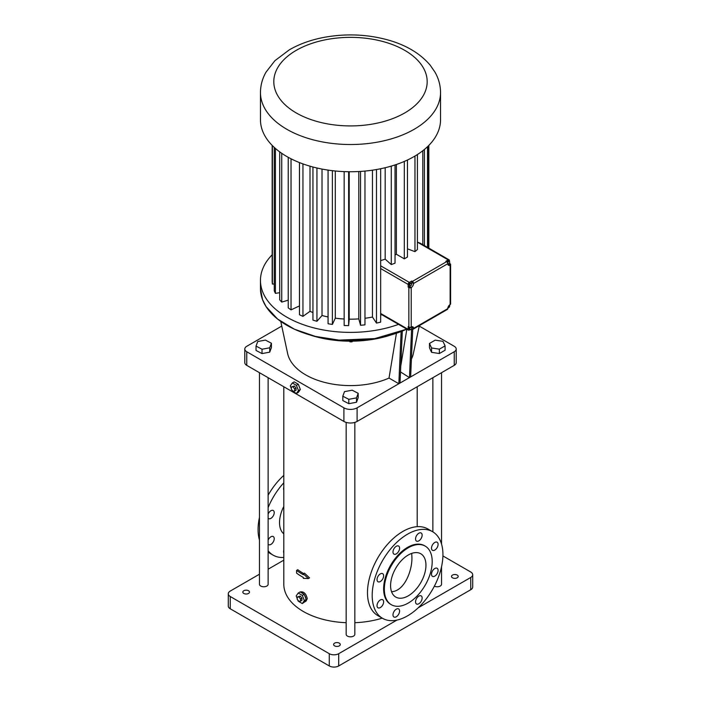 <?xml version="1.0" encoding="UTF-8"?>
<svg xmlns="http://www.w3.org/2000/svg" width="701" height="701" viewBox="0 0 701 701"><rect width="100%" height="100%" fill="white"/><g stroke="black" fill="none" stroke-linecap="round" stroke-linejoin="round"><path stroke-width="1.05" d="M281.758 326.088L246.752 346.294A6.668 3.847 0 0 0 244.798 349.019A6.668 3.847 0 0 0 246.752 351.744L343.902 407.833A9.341 5.389 0 0 0 357.098 407.833L398.843 383.736L401.13 331.538M391.132 334.938A81.702 47.169 180 0 1 309.86 334.938M419.338 325.623L413.38 353.497A63.362 36.583 180 0 1 411.417 359.087M402.304 331.065L400.017 383.053L454.248 351.744A6.668 3.847 0 0 0 456.202 349.019A6.668 3.847 0 0 0 454.248 346.294L419.242 326.088M429.468 343.455L429.468 347.81L431.553 352.323L439.369 353.532L445.082 350.228L445.082 345.873L442.988 341.361L435.181 340.151L429.468 343.455L431.553 347.959L439.369 349.168L445.082 345.873M244.798 349.019L244.798 362.636A6.668 3.847 0 0 0 246.752 365.352L343.902 421.441A9.341 5.389 0 0 0 357.098 421.441L454.248 365.352A6.668 3.847 0 0 0 456.202 362.636L456.202 349.019M280.759 321.426L287.62 353.497A63.362 36.583 180 0 0 325.983 382.746A63.362 36.583 180 0 0 389.02 378.067L398.843 383.736L400.017 383.053M256.031 346.092L256.031 350.456L262.025 353.584L269.727 352.147L271.418 347.582L271.418 343.227L265.425 340.099L257.723 341.527L256.031 346.092L262.025 349.229L269.727 347.792L271.418 343.227M342.807 396.196L342.807 400.551L348.8 403.68L356.502 402.251L358.193 397.686L358.193 393.322L352.2 390.194L344.498 391.631L342.807 396.196L348.8 399.325L356.502 397.888L358.193 393.322M389.02 378.067L396.442 333.255M400.508 371.933L409.454 377.611L411.601 328.716M410.628 376.928L412.723 329.207M350.062 341.185L350.062 341.86L349.37 341.185M351.99 341.177L351.99 341.851L350.062 341.86M352.656 341.168L351.99 341.851M439.369 353.532L439.369 349.168M431.553 352.323L431.553 347.959M291.835 389.844L292.335 391.132L296.418 393.489L298.311 392.402L300.352 389.493L298.311 384.236L294.227 381.87L292.335 382.965L290.293 385.865L291.318 388.494M283.809 386.75L283.809 584.266A66.691 38.502 0 0 0 346.163 622.69M354.837 622.69A66.691 38.502 0 0 0 382.22 618.142M297.732 599.907L298.232 601.195L302.315 603.552L304.567 601.949A5.336 3.084 -120 0 0 304.83 601.817L306.083 601.099L307.266 598.61C306.144 593.843 303.98 591.591 300.747 591.854L300.361 592.073M303.296 573.804L304.479 573.12L309.544 577.896L308.352 578.588L303.296 573.804L303.296 574.697A68.365 39.466 180 0 1 296.576 570.404L297.767 569.72A66.691 38.502 -0 0 0 303.691 573.576M259.466 372.695L259.466 584.266A4.337 2.506 0 0 0 262.139 586.579A4.337 2.506 0 0 0 266.862 586.036A4.337 2.506 0 0 0 268.132 584.266L268.132 377.699M346.163 422.405L346.163 634.326A4.337 2.506 0 0 0 348.844 636.639A4.337 2.506 0 0 0 353.567 636.096A4.337 2.506 0 0 0 354.837 634.326L354.837 422.405M434.375 586.167A4.337 2.506 0 0 0 440.272 586.036A4.337 2.506 0 0 0 441.534 584.266L441.534 566.758M269.727 352.147L269.727 347.792M262.025 353.584L262.025 349.229M356.502 402.251L356.502 397.888M348.8 403.68L348.8 399.325M400.77 365.966L406.852 329.155M298.311 384.236L296.418 385.322L292.335 382.965M300.352 389.493L298.468 390.58L296.418 385.322M296.418 393.489L298.468 390.58M283.809 560.152L268.132 569.194M259.466 574.207L230.243 591.074A6.668 3.847 0 0 0 228.289 593.8A6.668 3.847 0 0 0 230.243 596.516L329.277 653.7A6.668 3.847 0 0 0 338.706 653.7L396.889 620.113M418.243 607.776L470.757 577.458A6.668 3.847 0 0 0 472.711 574.741A6.668 3.847 0 0 0 470.757 572.016L442.918 555.937M457.201 575.074A3.339 1.928 0 0 0 453.565 574.662A3.339 1.928 0 0 0 451.505 576.441A3.339 1.928 0 0 0 454.844 578.369A3.339 1.928 0 0 0 458.174 576.441A3.339 1.928 0 0 0 457.201 575.074M339.302 643.15A3.339 1.928 0 0 0 335.665 642.729A3.339 1.928 0 0 0 333.606 644.508A3.339 1.928 0 0 0 336.944 646.436A3.339 1.928 0 0 0 340.274 644.508A3.339 1.928 0 0 0 339.302 643.15M248.513 590.733A3.339 1.928 0 0 0 244.886 590.321A3.339 1.928 0 0 0 242.826 592.091A3.339 1.928 0 0 0 246.156 594.019A3.339 1.928 0 0 0 249.495 592.091A3.339 1.928 0 0 0 248.513 590.733M304.83 601.817A5.336 3.084 -120 0 0 305.881 600.074L305.881 598.619A5.336 3.084 -120 0 0 304.567 595.237L303.472 593.87A5.336 3.084 -120 0 0 300.852 592.354L300.116 591.933L298.232 593.028L296.19 595.929L297.206 598.558M283.809 506.402A26.34 15.212 120 0 0 283.809 533.847M308.352 578.588L303.296 578.316L303.296 577.422A68.365 39.466 180 0 1 296.576 573.129L296.576 570.404M294.613 391.097L296.032 390.282L296.032 388.082L294.376 386.023L291.318 386.987L291.318 389.186L292.965 391.246L294.613 391.097L294.613 388.897L292.965 386.838L291.318 386.987M432.57 531.691L427.855 528.966A50.016 28.881 120 0 0 402.847 531.446A50.016 28.881 120 0 0 370.172 575.521A50.016 28.881 120 0 0 377.839 615.609L382.553 618.326A50.016 28.881 120 0 0 432.57 589.453A50.016 28.881 120 0 0 432.57 531.691A50.016 28.881 120 0 0 407.561 534.171A50.016 28.881 120 0 0 374.886 578.246A50.016 28.881 120 0 0 382.553 618.326M228.289 593.8L228.289 606.05A6.668 3.847 0 0 0 230.243 608.775L329.277 665.95A6.668 3.847 0 0 0 338.706 665.95L470.757 589.716A6.668 3.847 0 0 0 472.711 586.991L472.711 574.741M304.567 601.949L305.881 600.074M303.472 593.87L300.852 592.354M305.881 598.619L304.567 595.237M283.809 482.796A50.016 28.881 120 0 0 268.132 507.577M268.132 550.767A50.016 28.881 120 0 0 273.145 555.157A50.016 28.881 120 0 0 283.809 557.453M283.809 490.087A4.67 2.699 -60 0 1 283.572 488.816A4.67 2.699 -60 0 1 283.809 487.274M283.809 552.975A4.67 2.699 -60 0 1 283.572 551.705A4.67 2.699 -60 0 1 283.809 550.162M268.132 540.156A4.67 2.699 -60 0 1 273.259 536.545A4.67 2.699 -60 0 1 273.259 541.934A4.67 2.699 -60 0 1 268.588 544.633A4.67 2.699 -60 0 1 268.132 544.239M268.132 514.105A4.67 2.699 -60 0 1 273.259 510.494A4.67 2.699 -60 0 1 273.259 515.883A4.67 2.699 -60 0 1 268.588 518.582A4.67 2.699 -60 0 1 268.132 518.188M294.376 386.023L292.965 386.838M296.032 388.082L294.613 388.897M422.142 535.143A4.67 2.699 120 0 0 421.178 533.014A4.67 2.699 120 0 0 416.508 535.704A4.67 2.699 120 0 0 416.508 541.093A4.67 2.699 120 0 0 420.109 539.849A4.67 2.699 120 0 0 422.142 535.143M399.588 548.173A4.67 2.699 120 0 0 398.615 546.035A4.67 2.699 120 0 0 393.953 548.734A4.67 2.699 120 0 0 393.953 554.123A4.67 2.699 120 0 0 397.546 552.87A4.67 2.699 120 0 0 399.588 548.173M383.631 575.801A4.67 2.699 120 0 0 382.667 573.663A4.67 2.699 120 0 0 377.997 576.362A4.67 2.699 120 0 0 377.997 581.751A4.67 2.699 120 0 0 381.598 580.498A4.67 2.699 120 0 0 383.631 575.801M383.631 601.852A4.67 2.699 120 0 0 382.667 599.714A4.67 2.699 120 0 0 377.997 602.404A4.67 2.699 120 0 0 377.997 607.802A4.67 2.699 120 0 0 381.598 606.549A4.67 2.699 120 0 0 383.631 601.852M399.588 611.062A4.67 2.699 120 0 0 398.615 608.924A4.67 2.699 120 0 0 393.953 611.614A4.67 2.699 120 0 0 393.953 617.011A4.67 2.699 120 0 0 397.546 615.758A4.67 2.699 120 0 0 399.588 611.062M422.142 598.032A4.67 2.699 120 0 0 421.178 595.894A4.67 2.699 120 0 0 416.508 598.593A4.67 2.699 120 0 0 416.508 603.982A4.67 2.699 120 0 0 420.109 602.737A4.67 2.699 120 0 0 422.142 598.032M438.099 570.404A4.67 2.699 120 0 0 437.126 568.266A4.67 2.699 120 0 0 432.464 570.965A4.67 2.699 120 0 0 432.464 576.353A4.67 2.699 120 0 0 436.057 575.1A4.67 2.699 120 0 0 438.099 570.404M438.099 544.353A4.67 2.699 120 0 0 437.126 542.223A4.67 2.699 120 0 0 432.464 544.914A4.67 2.699 120 0 0 432.464 550.303A4.67 2.699 120 0 0 436.057 549.058A4.67 2.699 120 0 0 438.099 544.353M304.199 594.299L302.315 595.386L298.232 593.028M306.249 599.557L304.357 600.643L302.315 595.386M302.315 603.552L304.357 600.643M283.809 475.383A50.016 28.881 120 0 0 268.132 495.195M259.466 517.373A50.016 28.881 120 0 0 259.466 540.094M268.132 552.265A50.016 28.881 120 0 0 268.43 552.441L273.145 555.157M398.554 324.361A90.035 51.979 180 0 1 307.02 325.921A90.035 51.979 180 0 1 260.465 280.4A90.035 51.979 180 0 1 272.163 254.778M425.192 546.105L424.491 545.693A33.85 19.54 120 0 0 407.561 547.376A33.85 19.54 120 0 0 385.454 577.203A33.85 19.54 120 0 0 390.641 604.323L391.351 604.726A33.85 19.54 120 0 0 425.192 585.186A33.85 19.54 120 0 0 425.192 546.105A33.85 19.54 120 0 0 408.271 547.779A33.85 19.54 120 0 0 386.163 577.606A33.85 19.54 120 0 0 391.351 604.726M300.51 601.16L301.929 600.345L301.929 598.146L300.273 596.087L297.206 597.05L297.206 599.25L298.863 601.309L300.51 601.16L300.51 598.961L298.863 596.902L297.206 597.05M381.817 314.705A67.165 38.774 180 0 1 380.661 315.047M380.661 168.739L380.661 322.153A78.354 45.241 180 0 1 376.481 323.082L372.468 317.045A67.165 38.774 180 0 1 364.967 318.272M364.967 171.07L364.967 324.861A78.354 45.241 180 0 1 360.542 325.273L358.789 318.885A67.165 38.774 180 0 1 349.221 319.174L348.634 325.632A78.354 45.241 180 0 1 344.165 325.492L344.165 171.614M344.165 319.008A67.165 38.774 180 0 1 335.288 318.175L332.388 324.414A78.354 45.241 180 0 1 328.068 323.748L328.068 170.106M328.068 316.948A67.165 38.774 180 0 1 322.022 315.52L316.94 321.286A78.354 45.241 180 0 1 312.944 320.112L312.944 167.004M312.944 312.55A67.165 38.774 180 0 1 310 311.332L302.946 316.361A78.354 45.241 180 0 1 299.467 314.731L299.467 162.588M299.467 305.925L291.038 309.868A78.354 45.241 180 0 1 288.225 307.853L288.225 157.304M288.225 300.177L281.732 302.087A78.354 45.241 180 0 1 279.699 299.783L279.699 151.872M279.699 292.694L275.423 293.36A78.354 45.241 180 0 1 274.266 290.862L274.266 147.42M274.266 284.001L272.4 284.063A78.354 45.241 180 0 1 272.163 281.478L272.163 145.387M300.273 596.087L298.863 596.902M301.929 598.146L300.51 598.961M376.481 169.528L376.481 323.082M372.468 170.168L372.468 317.045M360.542 171.421L360.542 325.273M358.789 171.517L358.789 318.885M349.221 171.736L349.221 319.174M348.634 171.727L348.634 325.632M335.288 170.991L335.288 318.175M332.388 170.676L332.388 324.414M322.022 169.072L322.022 315.52M316.94 167.995L316.94 321.286M310 166.181L310 311.332M302.946 163.903L302.946 316.361M291.038 158.794L291.038 309.868M281.732 153.309L281.732 302.087M275.423 148.454L275.423 293.36M272.4 145.624L272.4 284.063M428.837 145.387L428.837 248.145M428.206 146.018L428.206 247.786M427.505 146.693L427.505 247.383M424.42 149.436L424.42 245.604M422.817 150.724L422.817 244.675M449.122 263.488L450.13 263.725A1.665 0.964 180 0 1 450.612 264.408A1.665 0.964 180 0 1 450.13 265.092A3.339 1.928 120 0 1 448.456 265.25A3.339 1.928 120 0 1 447.764 263.725A1.665 0.964 60 0 0 446.59 261.683L445.88 261.271L448.237 259.913L417.41 242.16M417.542 242.187L420.241 243.186L449.069 259.834A1.665 0.964 120 0 0 448.237 259.913M425.954 565.208A25.008 14.441 120 0 0 420.775 553.755A25.008 14.441 120 0 0 395.767 568.196A25.008 14.441 120 0 0 395.767 597.077A25.008 14.441 120 0 0 415.036 590.373A25.008 14.441 120 0 0 425.954 565.208M411.54 328.751L412.398 329.076A1.665 0.964 60 0 0 413.231 329.155L447.422 309.413A1.665 0.964 60 0 0 447.764 308.65L413.572 328.392A1.665 0.964 60 0 1 413.231 329.155M410.12 329.566L409.331 330.022A1.665 0.964 120 0 1 408.499 330.11A1.665 0.964 120 0 1 408.157 329.347L408.157 326.622L408.858 327.034A1.665 0.964 0 0 0 411.215 327.034L411.215 287.55A3.339 1.928 120 0 0 413.572 283.467A1.665 0.964 60 0 0 412.398 281.425L411.689 281.013L409.331 282.38L380.661 265.819M408.858 327.034L408.858 287.55L408.157 287.138L408.157 284.422A1.665 0.964 -60 0 1 409.331 282.38M417.41 154.544L417.41 249.495A78.354 45.241 180 0 1 414.966 251.659L407.465 248.846M407.465 160.012L407.465 257.013A78.354 45.241 180 0 1 404.302 258.835L396.38 254.261A67.165 38.774 180 0 1 395.031 254.971M395.031 164.937L395.031 263.164A78.354 45.241 180 0 1 391.281 264.575L385.182 259.151A67.165 38.774 180 0 1 380.661 260.597M385.182 167.732L385.182 259.151M440.535 92.532L440.535 119.757A90.035 51.979 180 0 1 414.168 156.516A90.035 51.979 180 0 1 316.046 167.784A90.035 51.979 180 0 1 260.465 119.757L260.465 92.532C260.518 85.32 262.376 78.512 266.047 72.098L274.888 60.715L289.303 49.841C299.38 44.023 310.902 39.878 323.871 37.398C346.154 33.324 367.859 34.279 388.994 40.255C406.703 45.407 420.442 53.732 430.204 65.211L434.927 72.054C438.616 78.486 440.482 85.312 440.535 92.532A90.035 51.979 180 0 1 414.168 129.291A90.035 51.979 180 0 1 316.046 140.559A90.035 51.979 180 0 1 260.465 92.532M449.42 261.271L449.42 260.597A1.665 0.964 120 0 0 449.069 259.834M391.552 591.723C404.416 591.206 412.398 570.465 411.908 557.093L411.706 553.404M411.689 328.664L411.689 327.98M411.689 327.385L411.689 327.306A3.339 1.928 120 0 0 411.653 326.824M409.261 327.201L408.753 328.795L410.479 329.768L411.522 328.822L411.794 327.446L411.128 327.078L411.794 327.446M408.157 287.138L409.331 286.464A3.339 1.928 120 0 0 410.208 285.763M411.557 283.353A3.339 1.928 120 0 0 411.689 282.38L411.689 281.013M411.732 283.458L409.901 282.705L408.911 283.8L408.814 285.105L410.646 285.868L411.636 284.764L411.732 283.458L410.847 283.248L409.857 284.343L409.761 285.657M447.808 264.198A3.339 1.928 120 0 0 448.237 263.997L448.605 263.786M447.773 263.874L449.026 263.664L449.77 262.314L449.455 261.289L448.517 260.746L446.958 261.964M414.966 156.051L414.966 251.659M404.302 161.44L404.302 258.835M396.38 164.49L396.38 254.261M391.281 166.102L391.281 264.575M408.858 287.55A1.665 0.964 0 0 0 411.215 287.55L409.331 286.464M450.612 264.408L450.612 303.884A1.665 0.964 180 0 1 450.13 304.567A3.339 1.928 120 0 0 447.764 308.65M411.689 327.306L413.572 328.392A3.339 1.928 120 0 0 412.889 326.868A3.339 1.928 120 0 0 411.215 327.034M409.025 327.42L409.971 327.963L409.699 329.339M410.812 327.201L409.971 327.963M449.271 305.25L449.762 305.531L449.262 305.259M447.93 307.564L448.438 307.844L449.49 306.907L449.762 305.531M408.911 283.8L409.857 284.343M409.901 282.705L410.847 283.248M447.597 262.936L447.965 263.988M447.457 261.07L448.395 261.613L447.65 262.963M449.455 261.289L448.395 261.613M246.752 365.352L246.752 351.744M357.098 421.441L357.098 407.833M454.248 365.352L454.248 351.744M343.902 421.441L343.902 407.833M260.465 280.4L260.465 288.532A90.035 51.979 180 0 0 311.516 335.393A90.035 51.979 180 0 0 406.773 329.111A89.991 51.953 180 0 1 286.849 325.299M230.243 608.775L230.243 596.516M329.277 665.95L329.277 653.7M338.706 665.95L338.706 653.7M470.757 589.716L470.757 577.458M408.157 284.422L380.661 268.544M446.59 261.683L412.398 281.425M380.661 313.47L408.157 329.347M411.689 282.38L413.572 283.467L447.764 263.725M448.237 263.997L450.13 265.092L450.13 304.567M404.731 112.949A76.698 44.286 180 0 1 276.413 93.102A76.698 44.286 180 0 1 370.347 38.87A76.698 44.286 180 0 1 404.731 112.949M417.191 526.67L417.191 386.75M441.534 544.037L441.534 372.695M432.868 531.866L432.868 377.699M260.465 288.532L262.507 299.546L266.056 306.582L277.57 319.034L294.455 329.233L315.476 336.436L339.074 340.116L374.869 338.592L406.79 329.12M380.661 314.039L408.499 330.11"/></g></svg>
